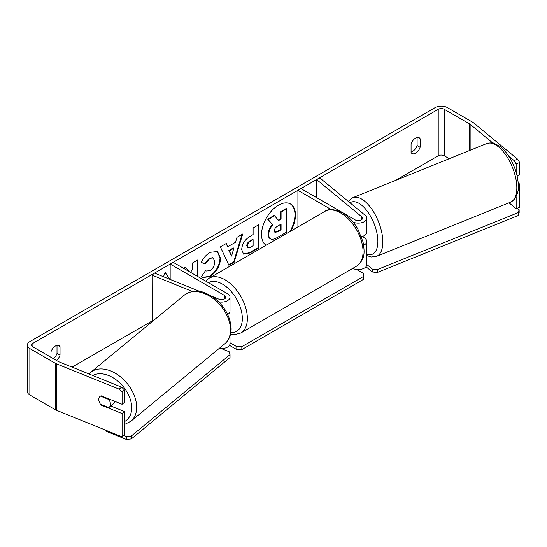 <?xml version="1.0" encoding="UTF-8"?>
<svg xmlns="http://www.w3.org/2000/svg" width="547" height="547" viewBox="0 0 547 547"><rect width="100%" height="100%" fill="white"/><g stroke="black" fill="none" stroke-linecap="round" stroke-linejoin="round"><path stroke-width="0.82" d="M331.332 209.617L297.91 190.322L300.932 188.578L355.249 219.942A4.267 2.462 180 0 0 359.899 220.475A4.267 2.462 180 0 0 362.531 218.198A4.267 2.462 180 0 0 361.758 216.783L316.59 179.539L320.084 178.131L365.259 215.374A8.533 4.93 180 0 1 366.798 218.198L366.798 232.14A8.533 4.93 180 0 1 361.451 236.707M366.798 218.198A8.533 4.93 180 0 1 362.052 222.615A8.533 4.93 180 0 1 353.095 222.116M363.687 245.234A8.533 4.93 0 0 0 366.798 241.425L366.798 264.659A8.533 4.93 180 0 1 361.834 269.131A8.533 4.93 180 0 1 352.719 268.406M297.91 190.322L297.91 226.95M366.798 241.425A8.533 4.93 0 0 0 365.259 238.601L362.572 236.393M316.59 179.539L316.59 197.624M227.696 314.484A8.533 4.93 0 0 0 230 311.113L230 297.178A8.533 4.93 0 0 0 227.504 293.691L173.187 262.334L170.165 264.078L170.165 279.449M218.704 301.841A8.533 4.93 0 0 0 230 297.178M211.744 296.255L219.019 299.195A4.267 2.462 0 0 0 223.436 299.366A4.267 2.462 0 0 0 225.733 297.178A4.267 2.462 0 0 0 224.482 295.435L170.165 264.078M192.407 291.448L152.059 275.134L154.507 273.117L200.011 291.51M219.231 348.391A8.533 4.93 0 0 0 230 343.639L230 336.043M229.323 318.477A8.533 4.93 180 0 1 230 320.405A8.533 4.93 180 0 1 229.993 320.651M152.059 275.134L152.175 321.643M114.514 401.224A7.111 4.759 50.5 0 1 113.222 403.994L109.147 407.358A7.111 4.759 50.5 0 1 108.785 407.618L100.463 404.254A7.111 4.759 50.5 0 1 98.795 399.515A7.111 4.759 50.5 0 1 100.094 396.384A7.111 4.759 50.5 0 1 100.463 396.124L108.785 399.488A7.111 4.759 50.5 0 1 110.446 404.226A7.111 4.759 50.5 0 1 109.147 407.358M108.785 399.488L109.256 399.098M290.881 231.012A23.986 13.853 120 0 0 290.498 203.983A23.986 13.853 120 0 0 278.505 205.173A23.986 13.853 120 0 0 262.936 225.959A23.986 13.853 120 0 0 266.129 245.302M289.883 231.586A23.986 13.853 120 0 0 290.245 203.846M417.108 137.454L417.108 145.529A7.111 4.109 -60 0 1 412.582 151.416A7.111 4.109 -60 0 1 411.071 152.018M415.597 153.16A7.111 4.109 -60 0 1 412.041 153.509A7.111 4.109 -60 0 1 411.071 152.497L411.071 143.95A7.111 4.109 -60 0 1 419.152 137.707A7.111 4.109 -60 0 1 420.123 138.719L420.123 147.266A7.111 4.109 -60 0 1 415.597 153.16M189.365 271.674L185.33 267.127L183.409 268.235M198.007 276.666L198.007 259.804L192.428 263.025L192.428 269.035L190.623 272.399M227.757 246.752L235.552 242.253L236.967 237.316L242.724 233.993L234.212 262.157L228.872 265.24L220.359 246.902L226.301 243.47L227.757 246.752L226 243.641M449.299 158.678L444.267 155.772A4.267 2.462 0 0 0 438.229 155.772L395.604 180.38M152.059 320.993L72.122 367.14M492.826 143.013L470.14 124.306A4.267 2.462 0 0 0 469.661 123.971L444.267 109.311A4.267 2.462 0 0 0 438.229 109.311L32.868 343.345A4.267 2.462 0 0 0 31.617 345.089A4.267 2.462 0 0 0 32.868 346.832L58.262 361.492A4.267 2.462 0 0 0 58.83 361.772L121.632 387.16L124.545 390.011L124.545 402.271L122.097 404.288L101.127 395.809A7.111 4.759 50.5 0 0 100.094 396.384A7.111 4.759 50.5 0 0 101.127 405.101L122.097 413.58L122.097 436.814L56.382 410.25A8.533 4.93 0 0 1 55.247 409.696L29.853 395.03A8.533 4.93 0 0 1 27.35 391.549L27.35 345.089A8.533 4.93 0 0 0 29.853 348.576L55.247 363.235A8.533 4.93 0 0 0 56.382 363.789L119.184 389.177L121.632 387.16M56.423 360.432A7.111 4.109 120 0 0 60.026 355.167L60.026 346.62A7.111 4.109 120 0 0 59.055 345.608A7.111 4.109 120 0 0 50.974 351.851L50.974 357.287M163.471 276.741L165.139 272.447L169.666 278.888L169.296 279.1M306.361 191.717L305.862 191.429M241.706 249.644L241.706 249.576C242.089 243.832 244.974 239.374 250.355 236.222L253.117 234.629L253.117 227.99L258.69 224.769L258.69 248.003L250.068 252.981L243.552 254.136L241.706 249.644M201.248 262.717C202.937 258.478 205.904 255.018 210.157 252.324L217.549 251.517L220.53 258.416C220.044 266.109 216.509 272.18 209.925 276.618L202.54 277.602L201.392 276.7L205.583 270.533L206.253 271.011L209.98 270.71C212.988 268.625 214.588 265.651 214.78 261.801L213.227 257.958L209.98 258.3L205.44 263.743L201.248 262.717M517.612 159.15L519.65 162.507L516.156 163.922L514.112 160.558L517.612 159.15L473.634 122.89A8.533 4.93 0 0 0 472.683 122.234L447.282 107.568A8.533 4.93 0 0 0 435.214 107.568L29.853 341.601A8.533 4.93 0 0 0 27.35 345.089M53.401 358.688A7.111 4.109 120 0 0 57.011 353.43L57.011 345.355M124.545 390.011L122.097 392.028L122.097 404.288M122.097 392.028L119.184 389.177M122.097 413.58L124.545 411.563L124.545 434.797L122.097 436.814M124.545 411.563L110.788 406.004M518.31 184.599L519.65 184.059L519.65 207.286L516.156 208.701L509.011 202.814M516.156 196.811L516.156 208.701M514.112 160.558L508.696 156.093M516.156 163.922L516.156 172.271M519.65 162.507L519.65 174.766L517.086 175.806M519.65 184.059L518.2 182.869M420.123 138.719L417.792 137.372M420.123 147.266L417.108 145.529M101.598 404.712L101.127 405.101M60.026 346.62L57.695 345.273M60.026 355.167L57.011 353.43M270.095 238.601L270.553 238.868C269.37 238.225 268.775 236.762 268.768 234.478L268.768 234.41C268.898 230.793 270.28 227.607 272.919 224.865L268.105 219.532L274.56 215.805L278.621 220.509L281.069 219.094L281.069 212.045L286.655 208.824L286.655 232.099L277.124 237.603C274.068 239.319 271.88 239.743 270.553 238.868L270.45 238.807M270.054 238.581C268.864 237.938 268.269 236.475 268.269 234.184L268.269 234.123C268.399 230.499 269.78 227.32 272.413 224.578L268.105 219.532M278.286 220.12L280.563 218.807L280.563 211.757L286.149 208.53L286.655 208.824M280.563 211.757L281.069 212.045M280.563 218.807L281.069 219.094M267.606 219.238L274.054 215.511L274.56 215.805M272.413 224.578L272.919 224.865M165.03 272.721L169.666 278.888M169.16 278.594L168.708 278.861M233.836 248.222L229.357 250.813L231.579 256.085L233.836 248.222L233.337 247.928L228.851 250.519L229.357 250.813M228.851 250.519L231.579 256.085M242.006 234.403L233.706 261.863L234.212 262.157M233.706 261.863L228.66 264.782M247.278 246.123L247.955 247.818L250.499 247.319L253.117 245.808L253.117 239.668L250.471 241.2C248.413 242.478 247.353 244.099 247.278 246.061L246.779 245.835L247.955 247.818M246.779 245.835L246.779 245.767C246.847 243.805 247.914 242.184 249.965 240.906L252.611 239.381L253.117 239.668M258.191 225.063L258.191 247.709L258.69 248.003M258.191 247.709L249.569 252.687L243.312 253.979M188.859 271.38L185.166 267.216M197.501 276.372L197.501 260.098M217.289 251.381L220.024 258.129C219.538 265.821 216.003 271.886 209.419 276.331L202.287 277.452M205.542 270.594L206.253 271.011M212.968 257.835L209.48 258.013L204.94 263.456L205.44 263.743M204.94 263.456L201.317 262.567M274.389 230.766L274.991 232.345L277.411 231.853L281.069 229.74L281.069 224.154L277.384 226.28C275.428 227.477 274.43 228.974 274.389 230.766M274.765 232.16L276.905 231.559L280.563 229.446L280.563 224.441M280.563 229.446L281.069 229.74M517.318 208.229L519.158 209.747L519.158 212.646L518.283 215.504L377.286 272.509L372.336 272.003L365.984 266.765M518.283 215.504L518.283 212.605L377.286 269.603L377.286 272.509M372.336 272.003L372.336 269.097L366.798 264.536M372.336 269.097L377.286 269.603M518.283 212.605L519.158 209.747M356.569 269.486L363.543 273.514L363.543 276.42L241.836 346.689L241.836 349.588L236.81 349.588L229.466 345.355M363.543 276.42L363.543 279.319L241.836 349.588M236.81 349.588L236.81 346.689L230 342.757M236.81 346.689L241.836 346.689M123.731 435.467L126.35 436.527L126.35 439.432L105.961 431.186L105.961 430.291M131.307 436.021L230.034 354.62L230.034 357.526L131.307 438.926L131.307 436.021L126.35 436.527M230.034 354.62L229.159 351.762L221.255 348.562M126.35 439.432L131.307 438.926M361.758 216.783L361.758 219.614M224.482 295.435L224.482 298.922M90.604 372.404L184.435 295.038A31.651 21.169 50.5 0 1 213.234 298.607A31.651 21.169 50.5 0 1 230.499 329.937A31.651 21.169 50.5 0 1 224.708 343.878L130.877 421.245A31.651 21.169 -129.5 0 0 136.668 407.303A31.651 21.169 -129.5 0 0 119.403 375.974A31.651 21.169 -129.5 0 0 90.604 372.404L88.976 373.957M92.792 375.502A28.095 18.789 50.5 0 1 117.742 381.068A28.095 18.789 50.5 0 1 131.711 407.809A28.095 18.789 50.5 0 1 124.545 421.546M438.229 109.311L438.229 155.772M32.868 343.345L32.868 346.832M56.382 363.789L56.382 410.25M444.267 109.311L444.267 155.772M469.661 123.971L469.661 150.446M470.14 124.306L470.14 150.247M29.853 348.576L29.853 395.03M55.247 363.235L55.247 409.696M268.269 234.123L268.768 234.41M268.269 234.184L268.768 234.478M249.965 240.906L250.471 241.2M246.779 245.767L247.278 246.061M249.569 252.687L250.068 252.981M220.024 258.061L220.53 258.348M220.024 258.129L220.53 258.416M209.419 276.331L209.925 276.618M209.48 258.013L209.98 258.3M276.905 231.559L277.411 231.853M516.826 187.826A31.651 14.824 -112 0 0 506.228 155.587A31.651 14.824 -112 0 0 486.809 143.512C490.878 142.678 493.285 142.61 494.044 143.307L499.637 146.165C503.643 149.14 507.247 153.392 510.44 158.924C515.527 168.004 518.159 177.078 518.344 186.144C518.877 189.447 517.667 193.747 514.7 199.053L510.536 202.199A31.651 14.824 -112 0 0 516.826 187.826M348.241 201.344L352.808 197.686A31.651 14.824 68 0 1 372.227 209.761A31.651 14.824 68 0 1 382.825 241.993A31.651 14.824 68 0 1 376.527 256.372L510.536 202.199M366.798 254.15A28.095 13.155 -112 0 0 377.868 241.494A28.095 13.155 -112 0 0 367.693 211.778A28.095 13.155 -112 0 0 350.018 202.807M356.487 266.225A31.651 18.277 -120 0 0 361.341 240.865A31.651 18.277 -120 0 0 340.665 212.974A31.651 18.277 -120 0 0 324.836 211.402C328.405 208.564 334.279 209.022 342.443 212.797C348.521 216.421 353.656 221.836 357.847 229.029L363.037 241.911C364.521 251.62 365.806 259.093 356.487 266.225L240.81 333.007L234.123 334.798L230.465 334.456M324.836 211.402L209.166 278.191A31.651 18.277 60 0 1 224.988 279.756A31.651 18.277 60 0 1 245.665 307.646A31.651 18.277 60 0 1 240.81 333.007M230.834 332.685A28.095 16.219 -120 0 0 241.87 313.308A28.095 16.219 -120 0 0 222.472 284.112A28.095 16.219 -120 0 0 208.462 282.703M130.877 421.245L124.545 424.479M224.708 343.878C228.974 340.166 231.121 335.126 231.142 328.761C230.499 316.617 224.755 306.279 213.911 297.739C204.4 291.934 196.421 287.442 184.435 295.038M213.227 257.958L212.721 257.671M352.808 197.686L486.809 143.512M366.798 255.599L371.324 257.001L376.527 256.372M209.166 278.191L205.686 281.096"/></g></svg>
